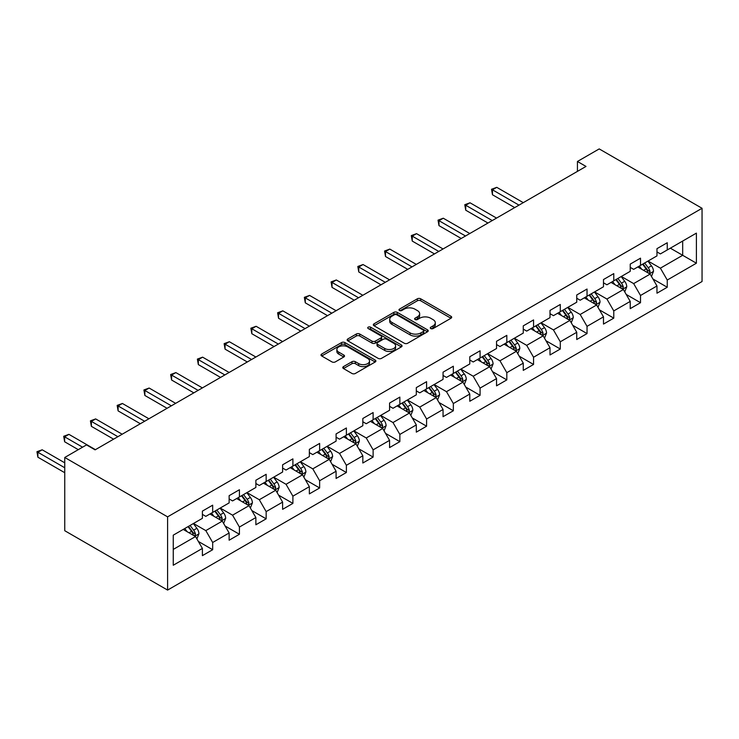 <?xml version="1.0" encoding="UTF-8"?>
<svg xmlns="http://www.w3.org/2000/svg" width="739" height="739" viewBox="0 0 739 739"><rect width="100%" height="100%" fill="white"/><g stroke="black" fill="none" stroke-linecap="round" stroke-linejoin="round"><path stroke-width="1.11" d="M430.754 328.559A1.663 0.961 0 0 0 433.109 328.559L450.993 318.241A2.383 1.376 0 0 0 451.686 317.262A2.383 1.376 0 0 0 450.993 316.292L420.703 298.805A2.383 1.376 0 0 0 417.341 298.805L399.466 309.133A1.663 0.961 0 0 0 398.977 309.807A1.663 0.961 0 0 0 399.466 310.491A1.663 0.961 0 0 0 401.822 310.491L404.131 309.151A7.612 4.397 0 0 1 414.902 309.151L417.424 310.611A7.612 4.397 0 0 1 419.65 313.724A7.612 4.397 0 0 1 417.424 316.828L415.115 318.167A1.663 0.961 0 0 0 414.625 318.842A1.663 0.961 0 0 0 415.115 319.525A1.663 0.961 0 0 0 417.47 319.525L419.78 318.186A7.612 4.397 0 0 1 430.551 318.186L433.072 319.645A7.612 4.397 0 0 1 435.299 322.758A7.612 4.397 0 0 1 433.072 325.862L430.754 327.201A1.663 0.961 0 0 0 430.274 327.876A1.663 0.961 0 0 0 430.754 328.559L430.754 327.201M343.478 366.609A2.383 1.376 0 0 0 342.785 367.579A2.383 1.376 0 0 0 343.478 368.558L351.976 373.463A2.383 1.376 0 0 0 355.339 373.463L375.19 361.999A2.383 1.376 0 0 0 375.892 361.029A2.383 1.376 0 0 0 375.19 360.059L344.91 342.573A2.383 1.376 0 0 0 341.547 342.573L321.687 354.036A2.383 1.376 0 0 0 320.994 355.006A2.383 1.376 0 0 0 321.687 355.976L331.95 361.898A2.383 1.376 0 0 0 335.321 361.898L343.82 356.992A2.383 1.376 0 0 0 344.513 356.022A2.383 1.376 0 0 0 343.82 355.053L338.73 352.115A6.365 3.677 0 0 1 336.864 349.519A6.365 3.677 0 0 1 340.79 346.12A6.365 3.677 0 0 1 347.727 346.914L367.662 358.424A6.365 3.677 0 0 1 369.528 361.029A6.365 3.677 0 0 1 365.602 364.419A6.365 3.677 0 0 1 358.664 363.625L355.339 361.704A2.383 1.376 0 0 0 351.976 361.704L343.478 366.609L343.478 368.558L351.976 363.69L351.976 361.704M702.05 208.287L599.209 148.918L577.436 161.481L586.009 166.432L95.091 449.857L86.518 444.906L64.755 457.478L167.596 516.857L702.05 208.287L702.05 281.522L167.596 590.082L167.596 516.857M404.298 343.247A2.383 1.376 0 0 0 407.669 343.247L427.521 331.783A2.383 1.376 0 0 0 428.214 330.813A2.383 1.376 0 0 0 427.521 329.843L397.231 312.357A2.383 1.376 0 0 0 393.869 312.357L374.017 323.821A2.383 1.376 0 0 0 373.315 324.791A2.383 1.376 0 0 0 374.017 325.77L404.298 343.247M368.881 328.92A1.663 0.961 0 0 1 370.572 329.151L370.572 327.174L401.36 344.947A2.383 1.376 0 0 1 402.053 345.926A2.383 1.376 0 0 1 401.36 346.896L381.5 358.36A2.383 1.376 0 0 1 378.137 358.36L347.857 340.873L347.857 338.924A2.383 1.376 0 0 0 347.154 339.903A2.383 1.376 0 0 0 347.857 340.873M347.857 338.924L356.346 334.019A2.383 1.376 0 0 1 359.717 334.019L371.994 341.113A2.383 1.376 0 0 0 375.366 341.113L381.001 337.862A2.383 1.376 0 0 0 381.693 336.892A2.383 1.376 0 0 0 381.001 335.912L368.216 328.532A1.663 0.961 0 0 1 367.726 327.857A1.663 0.961 0 0 1 368.752 326.961A1.663 0.961 0 0 1 370.572 327.174M198.366 541.447L212.675 549.714L212.675 542.481L229.136 532.985L229.136 540.209L239.418 534.269L239.418 527.046L255.87 517.549L255.87 524.773L266.16 518.833L266.16 511.61L282.612 502.114L282.612 509.337L292.893 503.398L292.893 496.174L309.355 486.668L309.355 493.892L319.636 487.962L319.636 480.738L336.088 471.233L336.088 478.456L346.379 472.517L346.379 465.293L362.831 455.797L362.831 463.02L373.121 457.081L373.121 449.857L389.573 440.361L389.573 447.585L399.854 441.645L399.854 434.421L416.316 424.916L416.316 432.139L426.597 426.209L426.597 418.985L443.049 409.48L443.049 416.704L453.34 410.764L453.34 403.54L469.792 394.044L469.792 401.268L480.073 395.328L480.073 388.104L496.534 378.608L496.534 385.832L506.815 379.892L506.815 372.668L523.267 363.163L523.267 370.387L533.558 364.456L533.558 357.233L550.01 347.727L550.01 354.951L560.291 349.011L560.291 341.787L576.753 332.291L576.753 339.515L587.034 333.575L587.034 326.352L603.486 316.855L603.486 324.079L613.776 318.139L613.776 310.916L630.228 301.41L630.228 308.643L640.51 302.704L640.51 295.48L656.971 285.975L656.971 293.198L667.252 287.259L667.252 280.035L696.397 263.213L696.397 233.127L682.679 241.043L682.679 255.297L696.397 263.213M212.675 549.714L202.394 555.645L202.394 548.421L173.259 565.243L173.259 535.165L202.394 518.335L202.394 511.111L212.675 505.18L212.675 512.404L229.136 502.899L229.136 495.675L239.418 489.735L239.418 496.959L255.87 487.463L255.87 480.239L266.16 474.299L266.16 481.523L282.612 472.027L282.612 464.803L292.893 458.864L292.893 466.087L309.355 456.582L309.355 449.358L319.636 443.428L319.636 450.651L336.088 441.146L336.088 433.922L346.379 427.983L346.379 435.206L362.831 425.71L362.831 418.486L373.121 412.547L373.121 419.77L389.573 410.274L389.573 403.051L399.854 397.111L399.854 404.335L416.316 394.838L416.316 387.606L426.597 381.675L426.597 388.899L443.049 379.393L443.049 372.17L453.34 366.23L453.34 373.454L469.792 363.957L469.792 356.734L480.073 350.794L480.073 358.018L496.534 348.522L496.534 341.298L506.815 335.358L506.815 342.582L523.267 333.086L523.267 325.862L533.558 319.922L533.558 327.146L550.01 317.641L550.01 310.417L560.291 304.477L560.291 311.71L576.753 302.205L576.753 294.981L587.034 289.041L587.034 296.265L603.486 286.769L603.486 279.545L613.776 273.606L613.776 280.829L630.228 271.333L630.228 264.109L640.51 258.17L640.51 265.393L656.971 255.888L656.971 248.664L667.252 242.734L667.252 249.958L696.397 233.127M209.931 513.984L222.273 521.106L205.821 530.611L193.479 523.489M202.394 514.381L205.821 516.358L212.675 512.404M205.821 530.611L212.675 542.481M222.273 521.106L229.136 532.985M236.674 498.548L249.015 505.67L232.563 515.175L220.222 508.044M229.136 498.945L232.563 500.922L239.418 496.959M232.563 515.175L239.418 527.046M249.015 505.67L255.87 517.549M263.417 483.112L275.758 490.234L259.306 499.73L246.955 492.608M255.87 483.5L259.306 485.486L266.16 481.523M259.306 499.73L266.16 511.61M275.758 490.234L282.612 502.114M290.159 467.667L302.5 474.798L286.039 484.294L273.698 477.172M282.612 468.064L286.039 470.041L292.893 466.087M286.039 484.294L292.893 496.174M302.5 474.798L309.355 486.668M316.892 452.231L329.234 459.353L312.782 468.859L300.44 461.736M309.355 452.628L312.782 454.605L319.636 450.651M312.782 468.859L319.636 480.738M329.234 459.353L336.088 471.233M343.635 436.795L355.976 443.917L339.524 453.423L327.183 446.291M336.088 437.192L339.524 439.169L346.379 435.206M339.524 453.423L346.379 465.293M355.976 443.917L362.831 455.797M370.378 421.359L382.719 428.481L366.258 437.978L353.916 430.855M362.831 421.747L366.258 423.733L373.121 419.77M366.258 437.978L373.121 449.857M382.719 428.481L389.573 440.361M397.111 405.914L409.452 413.046L393 422.542L380.659 415.42M389.573 406.311L393 408.297L399.854 404.335M393 422.542L399.854 434.421M409.452 413.046L416.316 424.916M423.853 390.478L436.195 397.61L419.743 407.106L407.401 399.984M416.316 390.876L419.743 392.852L426.597 388.899M419.743 407.106L426.597 418.985M436.195 397.61L443.049 409.48M450.596 375.042L462.937 382.165L446.476 391.67L434.135 384.539M443.049 375.44L446.476 377.417L453.34 373.454M446.476 391.67L453.34 403.54M462.937 382.165L469.792 394.044M477.329 359.607L489.671 366.729L473.219 376.225L460.877 369.103M469.792 360.004L473.219 361.981L480.073 358.018M473.219 376.225L480.073 388.104M489.671 366.729L496.534 378.608M504.072 344.162L516.413 351.293L499.961 360.789L487.62 353.667M496.534 344.559L499.961 346.545L506.815 342.582M499.961 360.789L506.815 372.668M516.413 351.293L523.267 363.163M530.814 328.726L543.156 335.857L526.695 345.353L514.353 338.231M523.267 329.123L526.695 331.1L533.558 327.146M526.695 345.353L533.558 357.233M543.156 335.857L550.01 347.727M557.548 313.29L569.898 320.412L553.437 329.917L541.096 322.786M550.01 313.687L553.437 315.664L560.291 311.71M553.437 329.917L560.291 341.787M569.898 320.412L576.753 332.291M584.29 297.854L596.632 304.976L580.18 314.481L567.838 307.35M576.753 298.251L580.18 300.228L587.034 296.265M580.18 314.481L587.034 326.352M596.632 304.976L603.486 316.855M611.033 282.418L623.374 289.54L606.922 299.036L594.581 291.914M603.486 282.806L606.922 284.792L613.776 280.829M606.922 299.036L613.776 310.916M623.374 289.54L630.228 301.41M637.775 266.973L650.117 274.104L633.656 283.6L621.314 276.478M630.228 267.37L633.656 269.347L640.51 265.393M633.656 283.6L640.51 295.48M650.117 274.104L656.971 285.975M670.338 248.175L682.679 255.297L660.398 268.165L648.057 261.033M656.971 251.934L660.398 253.911L667.252 249.958M660.398 268.165L667.252 280.035M64.755 457.478L64.755 530.713L167.596 590.082M577.436 161.481L577.436 171.374M173.259 549.41L195.539 536.551L183.198 529.42M195.539 536.551L202.394 548.421M652.943 279L667.252 287.259M626.201 294.436L640.51 302.704M599.458 309.872L613.776 318.139M572.725 325.317L587.034 333.575M545.982 340.753L560.291 349.011M519.24 356.189L533.558 364.456M492.507 371.625L506.815 379.892M465.764 387.07L480.073 395.328M439.021 402.506L453.34 410.764M412.288 417.941L426.597 426.209M385.546 433.377L399.854 441.645M358.803 448.822L373.121 457.081M332.06 464.258L346.379 472.517M305.327 479.694L319.636 487.962M278.585 495.13L292.893 503.398M251.842 510.575L266.16 518.833M225.109 526.011L239.418 534.269M431.428 328.79L433.072 327.839A7.612 4.397 0 0 0 435.299 324.735L435.299 322.758M419.65 313.724L419.65 315.701A7.612 4.397 0 0 1 417.424 318.805L415.78 319.756M450.956 318.26L420.703 300.791A2.383 1.376 0 0 0 417.341 300.791L400.132 310.722M427.484 331.802L397.231 314.343A2.383 1.376 0 0 0 393.869 314.343L374.045 325.779L374.017 323.821M423.318 331.497A1.663 0.961 0 0 0 423.798 330.813A1.663 0.961 0 0 0 423.318 330.139L396.732 314.786A1.663 0.961 0 0 0 394.377 314.786L391.938 316.2A7.612 4.397 0 0 0 389.702 319.303A7.612 4.397 0 0 0 391.938 322.416L410.108 332.901A7.612 4.397 0 0 0 420.87 332.901L423.318 331.497L423.318 333.474A1.663 0.961 0 0 0 423.798 332.799L423.798 330.813M389.702 319.303L389.702 321.289A7.612 4.397 0 0 0 391.938 324.393L391.938 322.416M423.318 333.474L420.87 334.887A7.612 4.397 0 0 1 410.108 334.887L391.938 324.393M347.884 340.891L356.346 336.005L356.346 334.019M381.693 336.892L381.693 338.868A2.383 1.376 0 0 1 381.001 339.838L375.366 343.09A2.383 1.376 0 0 1 371.994 343.09L359.717 336.005A2.383 1.376 0 0 0 356.346 336.005M370.572 329.151L401.323 346.914M384.742 348.475A6.365 3.677 0 0 0 391.679 349.27A6.365 3.677 0 0 0 395.605 345.87A6.365 3.677 0 0 0 393.739 343.275L386.719 339.219A2.383 1.376 0 0 0 383.356 339.219L377.721 342.471A2.383 1.376 0 0 0 377.019 343.441A2.383 1.376 0 0 0 377.721 344.42L384.742 348.475L384.742 350.452A6.365 3.677 0 0 0 391.679 351.247A6.365 3.677 0 0 0 395.605 347.857L395.605 345.87M377.019 343.441L377.019 345.427A2.383 1.376 0 0 0 377.721 346.397L377.721 344.42M384.742 350.452L377.721 346.397M369.528 361.029L369.528 363.006A6.365 3.677 0 0 1 365.602 366.396A6.365 3.677 0 0 1 358.664 365.602L355.339 363.69A2.383 1.376 0 0 0 351.976 363.69M336.864 349.519L336.864 351.496A6.365 3.677 0 0 0 338.73 354.092L338.73 352.115M343.783 357.011L338.73 354.092M375.19 360.059L375.19 361.999L344.91 344.55A2.383 1.376 0 0 0 341.547 344.55L321.724 355.995M651.465 276.451L653.507 271.305A6.42 3.704 -120 0 0 651.456 265.837L647.918 261.116M641.748 269.273L639.346 266.068M523.267 202.652L496.756 187.337L492.47 189.812L492.47 194.763L514.695 207.594M649.119 273.522L650.043 271.582A6.42 3.704 -120 0 0 648.195 267.721L644.657 263.001M643.05 263.925L646.976 269.162A3.27 1.894 60 0 1 647.576 270.16L650.043 271.582M642.607 264.183L646.145 268.904A6.42 3.704 60 0 1 647.983 272.774M492.47 194.763L491.527 189.267L518.981 205.128M491.527 189.267L496.756 187.337M624.732 291.887L626.764 286.75A6.42 3.704 -120 0 0 624.714 281.282L621.176 276.552M615.014 284.709L612.613 281.504M496.534 218.088L470.013 202.782L465.727 205.257L465.727 210.199L487.962 223.039M622.377 288.967L623.3 287.018A6.42 3.704 -120 0 0 621.462 283.157L617.924 278.437M616.317 279.36L620.233 284.607A3.27 1.894 60 0 1 620.834 285.596L623.3 287.018M615.864 279.619L619.402 284.349A6.42 3.704 60 0 1 621.24 288.21M465.727 210.199L464.785 204.712L492.248 220.564M464.785 204.712L470.013 202.782M597.99 307.322L600.031 302.186A6.42 3.704 -120 0 0 597.98 296.718L594.442 291.997M588.272 300.145L585.87 296.939M469.792 233.524L443.271 218.217L438.984 220.693L438.984 225.635L461.219 238.475M595.643 304.403L596.558 302.463A6.42 3.704 -120 0 0 594.719 298.593L591.182 293.873M589.574 294.806L593.5 300.043A3.27 1.894 60 0 1 594.091 301.032L596.558 302.463M589.122 295.064L592.66 299.785A6.42 3.704 60 0 1 594.498 303.646M438.984 225.635L438.042 220.148L465.505 236M438.042 220.148L443.271 218.217M571.247 322.758L573.288 317.622A6.42 3.704 -120 0 0 571.238 312.154L567.7 307.433M561.529 315.59L559.127 312.375M443.049 248.96L416.537 233.653L412.251 236.129L412.251 241.08L434.477 253.911M568.901 319.839L569.815 317.899A6.42 3.704 -120 0 0 567.977 314.038L564.439 309.308M562.832 310.241L566.758 315.479A3.27 1.894 60 0 1 567.349 316.477L569.815 317.899M562.388 310.5L565.926 315.22A6.42 3.704 60 0 1 567.764 319.082M412.251 241.08L411.309 235.584L438.763 251.436M411.309 235.584L416.537 233.653M544.504 338.194L546.546 333.058A6.42 3.704 -120 0 0 544.495 327.589L540.957 322.869M534.796 331.026L532.385 327.82M416.316 264.405L389.795 249.089L385.509 251.565L385.509 256.516L407.743 269.347M542.158 335.275L543.082 333.335A6.42 3.704 -120 0 0 541.244 329.474L537.706 324.754M536.089 325.677L540.015 330.915A3.27 1.894 60 0 1 540.615 331.913L543.082 333.335M535.646 325.936L539.184 330.656A6.42 3.704 60 0 1 541.022 334.527M385.509 256.516L384.566 251.02L412.029 266.881M384.566 251.02L389.795 249.089M517.771 353.639L519.803 348.503A6.42 3.704 -120 0 0 517.762 343.035L514.224 338.305M508.053 346.462L505.652 343.256M389.573 279.841L363.052 264.534L358.766 267.01L358.766 271.952L381.001 284.792M515.425 350.72L516.339 348.771A6.42 3.704 -120 0 0 514.501 344.91L510.963 340.189M509.356 341.113L513.282 346.36A3.27 1.894 60 0 1 513.873 347.348L516.339 348.771M508.903 341.372L512.441 346.101A6.42 3.704 60 0 1 514.279 349.963M358.766 271.952L357.824 266.465L385.287 282.316M357.824 266.465L363.052 264.534M491.029 369.075L493.07 363.939A6.42 3.704 -120 0 0 491.019 358.47L487.481 353.741M481.311 361.898L478.909 358.692M362.831 295.277L336.319 279.97L332.033 282.446L332.033 287.388L354.258 300.228M488.682 366.156L489.597 364.216A6.42 3.704 -120 0 0 487.758 360.346L484.221 355.625M482.613 356.558L486.539 361.796A3.27 1.894 60 0 1 487.13 362.784L489.597 364.216M482.17 356.817L485.708 361.537A6.42 3.704 60 0 1 487.546 365.399M332.033 287.388L331.09 281.901L358.544 297.752M331.09 281.901L336.319 279.97M464.286 384.511L466.327 379.375A6.42 3.704 -120 0 0 464.277 373.906L460.739 369.186M454.577 377.343L452.166 374.128M336.088 310.713L309.576 295.406L305.29 297.882L305.29 302.833L327.525 315.664M461.94 381.592L462.863 379.652A6.42 3.704 -120 0 0 461.025 375.791L457.487 371.061M455.871 371.994L459.797 377.232A3.27 1.894 60 0 1 460.397 378.229L462.863 379.652M455.427 372.253L458.965 376.973A6.42 3.704 60 0 1 460.803 380.834M305.29 302.833L304.348 297.337L331.811 313.188M304.348 297.337L309.576 295.406M437.553 399.947L439.585 394.811A6.42 3.704 -120 0 0 437.534 389.342L433.996 384.622M427.835 392.778L425.433 389.573M309.355 326.158L282.834 310.842L278.548 313.318L278.548 318.269L300.782 331.1M435.197 397.028L436.121 395.088A6.42 3.704 -120 0 0 434.283 391.227L430.745 386.506M429.137 387.43L433.063 392.668A3.27 1.894 60 0 1 433.654 393.665L436.121 395.088M428.685 387.689L432.223 392.409A6.42 3.704 60 0 1 434.061 396.28M278.548 318.269L277.605 312.773L305.068 328.624M277.605 312.773L282.834 310.842M410.81 415.392L412.852 410.256A6.42 3.704 -120 0 0 410.801 404.778L407.263 400.058M401.092 408.214L398.69 405.009M282.612 341.594L256.1 326.287L251.814 328.753L251.814 333.705L274.04 346.545M408.464 412.473L409.378 410.524A6.42 3.704 -120 0 0 407.54 406.662L404.002 401.942M402.395 402.866L406.321 408.113A3.27 1.894 60 0 1 406.912 409.101L409.378 410.524M401.951 403.124L405.489 407.854A6.42 3.704 60 0 1 407.328 411.715M251.814 333.705L250.872 328.218L278.326 344.069M250.872 328.218L256.1 326.287M384.068 430.828L386.109 425.692A6.42 3.704 -120 0 0 384.058 420.223L380.52 415.494M374.35 423.65L371.948 420.445M255.87 357.029L229.358 341.723L225.072 344.198L225.072 349.141L247.306 361.981M381.721 427.909L382.645 425.969A6.42 3.704 -120 0 0 380.797 422.098L377.269 417.378M375.652 418.311L379.578 423.549A3.27 1.894 60 0 1 380.179 424.537L382.645 425.969M375.209 418.57L378.747 423.29A6.42 3.704 60 0 1 380.585 427.151M225.072 349.141L224.129 343.653L251.583 359.505M224.129 343.653L229.358 341.723M357.334 446.264L359.366 441.128A6.42 3.704 -120 0 0 357.316 435.659L353.778 430.939M347.616 439.095L345.215 435.881M229.136 372.465L202.615 357.159L198.329 359.634L198.329 364.586L220.564 377.417M354.979 443.345L355.902 441.405A6.42 3.704 -120 0 0 354.064 437.534L350.526 432.814M348.919 433.747L352.836 438.984A3.27 1.894 60 0 1 353.436 439.982L355.902 441.405M348.466 434.005L352.004 438.726A6.42 3.704 60 0 1 353.842 442.587M198.329 364.586L197.387 359.089L224.85 374.941M197.387 359.089L202.615 357.159M330.592 461.699L332.633 456.563A6.42 3.704 -120 0 0 330.582 451.095L327.044 446.374M320.874 454.531L318.472 451.326M202.394 387.91L175.873 372.595L171.596 375.07L171.596 380.022L193.821 392.852M328.245 458.78L329.16 456.841A6.42 3.704 -120 0 0 327.322 452.979L323.784 448.25M322.176 449.183L326.102 454.42A3.27 1.894 60 0 1 326.693 455.418L329.16 456.841M321.724 449.441L325.262 454.162A6.42 3.704 60 0 1 327.1 458.032M171.596 380.022L170.644 374.525L198.107 390.377M170.644 374.525L175.873 372.595M303.849 477.145L305.891 472.009A6.42 3.704 -120 0 0 303.84 466.531L300.302 461.81M294.131 469.967L291.729 466.762M175.651 403.346L149.139 388.04L144.853 390.506L144.853 395.457L167.079 408.297M301.503 474.226L302.417 472.276A6.42 3.704 -120 0 0 300.579 468.415L297.041 463.695M295.434 464.619L299.36 469.856A3.27 1.894 60 0 1 299.951 470.854L302.417 472.276M294.99 464.877L298.528 469.607A6.42 3.704 60 0 1 300.367 473.468M144.853 395.457L143.911 389.961L171.365 405.822M143.911 389.961L149.139 388.04M277.107 492.58L279.148 487.444A6.42 3.704 -120 0 0 277.097 481.976L273.559 477.246M267.398 485.403L264.987 482.197M148.918 418.782L122.397 403.476L118.111 405.951L118.111 410.893L140.345 423.733M274.76 489.661L275.684 487.712A6.42 3.704 -120 0 0 273.846 483.851L270.308 479.131M268.7 480.064L272.617 485.301A3.27 1.894 60 0 1 273.218 486.29L275.684 487.712M268.248 480.313L271.786 485.043A6.42 3.704 60 0 1 273.624 488.904M118.111 410.893L117.168 405.406L144.632 421.258M117.168 405.406L122.397 403.476M250.373 508.016L252.405 502.88A6.42 3.704 -120 0 0 250.364 497.412L246.826 492.691M240.655 500.848L238.254 497.633M122.175 434.218L95.654 418.911L91.368 421.387L91.368 426.338L113.603 439.169M248.027 505.097L248.941 503.157A6.42 3.704 -120 0 0 247.103 499.287L243.565 494.567M241.958 495.499L245.884 500.737A3.27 1.894 60 0 1 246.475 501.735L248.941 503.157M241.505 495.758L245.043 500.479A6.42 3.704 60 0 1 246.881 504.34M91.368 426.338L90.426 420.842L117.889 436.694M90.426 420.842L95.654 418.911M223.631 523.452L225.672 518.316A6.42 3.704 -120 0 0 223.621 512.848L220.083 508.127M213.913 516.284L211.511 513.078M95.433 449.663L68.921 434.347L64.635 436.823L64.635 441.774L78.297 449.663M221.284 520.533L222.199 518.593A6.42 3.704 -120 0 0 220.361 514.732L216.823 510.002M215.215 510.935L219.141 516.173A3.27 1.894 60 0 1 219.732 517.171L222.199 518.593M214.772 511.194L218.31 515.914A6.42 3.704 60 0 1 220.148 519.776M64.635 441.774L63.693 436.278L82.574 447.187M63.693 436.278L68.921 434.347M196.888 538.897L198.93 533.761A6.42 3.704 -120 0 0 196.879 528.283L193.341 523.563M187.179 531.72L184.768 528.514M64.755 462.817L42.178 449.792L37.892 452.259L37.892 457.21L64.755 472.72M194.542 535.978L195.465 534.029A6.42 3.704 -120 0 0 193.627 530.168L190.089 525.447M188.473 526.371L192.399 531.609A3.27 1.894 60 0 1 192.999 532.607L195.465 534.029M188.029 526.63L191.567 531.35A6.42 3.704 60 0 1 193.406 535.221M37.892 457.21L36.95 451.714L64.755 467.769M36.95 451.714L42.178 449.792M433.072 327.839L433.072 325.862M415.115 319.525L415.115 318.167M417.424 318.805L417.424 316.828M399.466 310.491L399.466 309.133M417.341 300.791L417.341 298.805M420.703 300.791L420.703 298.805M450.993 318.241L450.993 316.292M393.869 314.343L393.869 312.357M397.231 314.343L397.231 312.357M427.521 331.783L427.521 329.843M410.108 334.887L410.108 332.901M420.87 334.887L420.87 332.901M359.717 336.005L359.717 334.019M371.994 343.09L371.994 341.113M375.366 343.09L375.366 341.113M381.001 339.838L381.001 337.862M401.36 346.896L401.36 344.947M355.339 363.69L355.339 361.704M358.664 365.602L358.664 363.625M343.82 356.992L343.82 355.053M321.687 355.976L321.687 354.036M341.547 344.55L341.547 342.573M344.91 344.55L344.91 342.573M649.479 273.735L653.461 271.435M648.195 267.721L651.456 265.837M643.632 270.354L646.145 268.904M622.737 289.171L626.727 286.871M621.462 283.157L624.714 281.282M616.889 285.799L619.402 284.349M596.004 304.607L599.985 302.306M594.719 298.593L597.98 296.718M590.147 301.235L592.66 299.785M569.261 320.052L573.242 317.752M567.977 314.038L571.238 312.154M563.414 316.671L565.926 315.22M542.518 335.488L546.509 333.187M541.244 329.474L544.495 327.589M536.671 332.107L539.184 330.656M515.776 350.923L519.766 348.623M514.501 344.91L517.762 343.035M509.928 347.552L512.441 346.101M489.042 366.359L493.024 364.059M487.758 360.346L491.019 358.47M483.195 362.988L485.708 361.537M462.3 381.804L466.291 379.504M461.025 375.791L464.277 373.906M456.453 378.423L458.965 376.973M435.557 397.24L439.548 394.94M434.283 391.227L437.534 389.342M429.71 393.859L432.223 392.409M408.824 412.676L412.805 410.376M407.54 406.662L410.801 404.778M402.977 409.304L405.489 407.854M382.081 428.112L386.063 425.812M380.797 422.098L384.058 420.223M376.234 424.74L378.747 423.29M355.339 443.557L359.33 441.257M354.064 437.534L357.316 435.659M349.492 440.176L352.004 438.726M328.606 458.993L332.587 456.693M327.322 452.979L330.582 451.095M322.749 455.612L325.262 454.162M301.863 474.429L305.844 472.129M300.579 468.415L303.84 466.531M296.016 471.057L298.528 469.607M275.12 489.865L279.111 487.564M273.846 483.851L277.097 481.976M269.273 486.493L271.786 485.043M248.387 505.31L252.368 503M247.103 499.287L250.364 497.412M242.531 501.929L245.043 500.479M221.645 520.746L225.626 518.445M220.361 514.732L223.621 512.848M215.797 517.365L218.31 515.914M194.902 536.181L198.893 533.881M193.627 530.168L196.879 528.283M189.055 532.801L191.567 531.35"/></g></svg>
